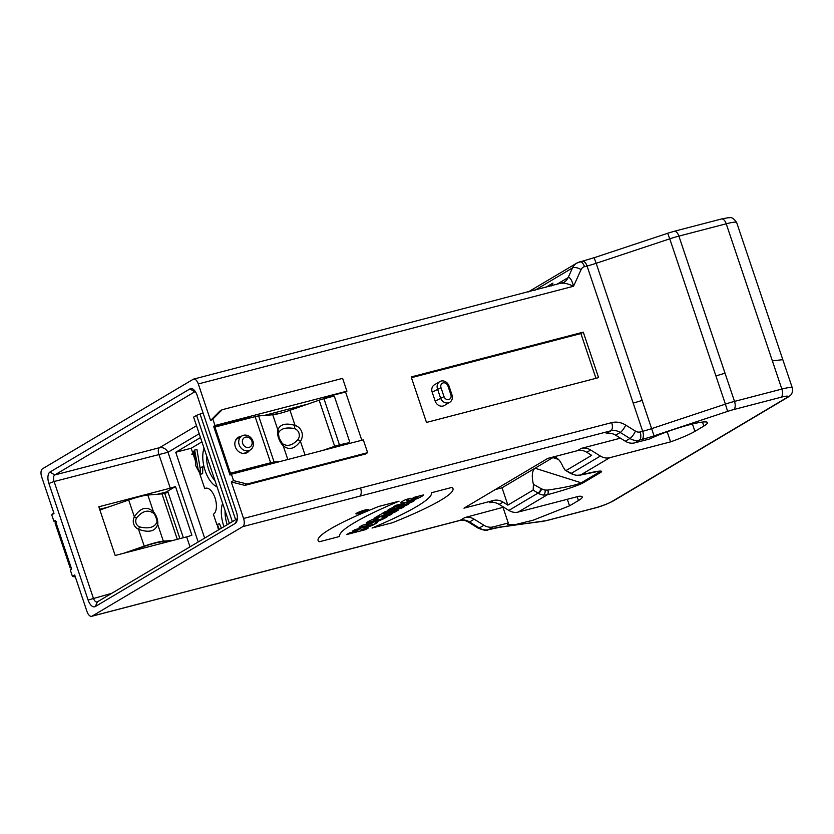 <?xml version="1.0" encoding="UTF-8"?>
<svg xmlns="http://www.w3.org/2000/svg" width="834" height="834" viewBox="0 0 834 834"><rect width="100%" height="100%" fill="white"/><g stroke="black" fill="none" stroke-linecap="round" stroke-linejoin="round"><path stroke-width="1.25" d="M249.491 450.454A8.851 7.631 -120.7 0 1 247.312 452.528A8.851 7.631 -120.7 0 1 245.592 453.248A8.851 7.631 -120.7 0 1 235.73 447.858A8.851 7.631 -120.7 0 1 238.263 437.308A8.851 7.631 -120.7 0 1 241.141 436.401M246.854 452.779A8.851 7.631 59.3 0 0 248.595 450.975M240.244 436.922A8.851 7.631 59.3 0 0 237.836 437.589M278.681 432.575A5.452 4.316 -162.2 0 0 277.868 429.927L272.76 414.759A18.39 2.252 161.4 0 0 289.982 410.276L295.08 425.444A10.342 10.248 131.6 0 1 300.396 441.228C294.683 449.005 288.95 450.496 283.174 445.71A10.342 4.577 -112.1 0 1 278.556 437.986A10.342 4.577 -112.1 0 1 277.868 429.927C280.099 424.225 285.833 422.723 295.08 425.444A5.452 0.698 -73.3 0 0 294.266 428.52A7.225 7.152 131.6 0 1 297.978 439.539C292.421 445.512 287.23 446.868 282.392 443.594A7.225 3.2 -112.1 0 1 282.309 443.511L279.192 438.079L278.462 434.024A7.225 3.2 -112.1 0 1 278.681 432.575C281.048 428.488 286.239 427.144 294.266 428.52M272.76 414.759L258.603 415.937L274.125 462.067A8.851 1.084 161.4 0 0 270.633 462.755L255.11 416.635L216.1 426.789A1.366 1.178 59.3 0 0 215.38 428.363L230.038 471.929A1.366 1.178 59.3 0 0 231.623 472.909L270.633 462.755M279.88 461.588L274.125 462.067M305.046 455.03L300.396 441.228L297.978 439.539M282.392 443.594A5.452 3.534 133 0 1 283.174 445.71L287.824 459.513M348.237 442.687A1.366 1.178 -120.7 0 1 347.757 442.979L339.469 444.835A8.851 1.084 161.4 0 0 334.674 446.305L322.821 450.402M348.643 442.447A1.366 1.178 59.3 0 0 349.363 440.873L334.705 397.307A1.366 1.178 59.3 0 0 333.12 396.327L323.946 398.715A8.851 1.084 161.4 0 0 319.151 400.184L289.982 410.276M255.11 416.635A8.851 1.084 -18.6 0 1 258.603 415.937M231.623 472.909L230.726 473.441A1.366 1.178 -120.7 0 1 229.152 472.461L214.494 428.895A1.366 1.178 -120.7 0 1 214.943 427.425L215.829 426.893M230.726 473.441L269.736 463.287A6.808 0.834 -18.6 0 1 272.426 462.755L276.784 462.39M325.917 449.599L334.882 446.492A6.808 0.834 -18.6 0 1 338.573 445.366L347.757 442.979M200.483 437.569L175.745 452.268L191.174 448.244L201.932 441.864M216.934 524.794L213.379 514.234A13.625 6.703 -104.6 0 0 215.308 498.805A13.625 6.703 -104.6 0 0 205.644 488.234A13.625 6.703 -104.6 0 0 204.757 488.609L199.941 474.306M206.592 488.13L204.757 488.609M195.323 460.587L193.092 453.936M192.258 451.455L191.174 448.244M175.745 452.268L204.643 538.128M55.398 520.833L53.887 521.229L51.729 514.818L53.991 513.473L41.7 476.965A6.808 3.357 -104.6 0 1 42.513 468.791L193.165 379.303A6.808 3.357 -104.6 0 1 193.603 379.116L563.93 282.372A13.625 11.739 59.3 0 0 568.131 277.607C570.081 277.169 571.884 280.057 573.542 286.26C568.381 283.873 564.472 282.872 561.793 283.268M620.454 438.184L581.298 448.379A13.625 11.739 59.3 0 1 590.681 450.016L600.376 456.052A13.625 11.739 59.3 0 0 609.748 457.699L670.578 441.864A36.091 4.431 161.4 0 0 694.92 431.355L703.833 426.059A34.736 4.264 -18.6 0 0 707.493 422.598A34.736 4.264 -18.6 0 0 685.475 425.84A34.736 4.264 -18.6 0 0 649.707 438.965L634.705 442.864A13.625 11.739 -120.7 0 1 625.333 441.228L615.638 435.192A13.625 11.739 -120.7 0 0 606.266 433.555L610.863 430.813L242.746 526.64L92.105 616.128A6.808 3.357 -104.6 0 1 91.657 616.316A6.808 3.357 -104.6 0 1 86.976 611.489L74.685 574.98L72.422 576.315L70.275 569.914L71.641 569.101L55.252 520.416L53.887 521.229M595.956 378.313L580.902 333.558L411.433 377.677M439.768 381.607L434.42 384.787A6.808 5.869 59.3 0 0 432.158 392.136L435.181 401.102A6.808 5.869 59.3 0 0 444.397 405.47L449.745 402.29A6.808 5.869 -120.7 0 1 440.529 397.933L437.506 388.957A6.808 5.869 -120.7 0 1 439.768 381.607A6.808 5.869 -120.7 0 1 448.984 385.975L451.997 394.941A6.808 5.869 -120.7 0 1 449.745 402.29M367.627 452.674L247.166 484.033L233.541 480.613L231.383 474.212L363.322 439.862L367.627 452.674L365.375 454.019L244.904 485.378L231.279 481.958L243.57 518.467L611.687 422.64A6.808 3.357 75.4 0 1 610.863 430.813A13.625 11.739 59.3 0 1 620.246 432.46L615.638 435.192M212.837 419.116L222.157 409.723L342.618 378.365L346.934 391.177L214.995 425.517L212.837 419.116L210.585 420.461L198.294 383.942A6.808 3.357 -104.6 0 0 193.603 379.116M210.585 420.461L219.895 411.068L222.157 409.723M426.487 422.431L411.183 376.947L583.279 332.151L598.583 377.635L426.487 422.431M307.882 404.083L264.065 415.488M551.67 285.906L552.952 283.08L545.488 287.522M567.318 499.285L569.528 505.842L578.442 500.556A36.091 4.431 161.4 0 0 582.247 496.949A36.091 4.431 161.4 0 0 579.057 496.23L518.227 512.055A13.625 11.739 -120.7 0 1 508.855 510.418L499.159 504.382A13.625 11.739 -120.7 0 0 489.787 502.746L493.645 500.452L463.975 508.167L547.771 458.398L577.441 450.673L581.298 448.379M503.632 507.166L464.819 517.57A13.625 11.739 59.3 0 1 474.202 519.207L483.897 525.243A13.625 11.739 59.3 0 0 493.269 526.89L508.271 522.981L503.09 507.604M189.975 388.884A9.539 4.691 75.4 0 1 193.582 389.572A9.539 4.691 75.4 0 1 197.147 395.379L236.387 511.972A9.539 4.691 75.4 0 1 236.783 521.386A9.539 4.691 75.4 0 1 235.251 523.418L95.295 606.547A9.539 4.691 75.4 0 1 88.112 600.053L48.883 483.459A9.539 4.691 75.4 0 1 50.019 472.023L189.975 388.884L194.708 391.834L54.752 474.973A5.452 2.679 -104.6 0 0 54.106 481.51L93.335 598.093A5.452 2.679 -104.6 0 0 97.088 601.96A5.452 2.679 -104.6 0 0 97.442 601.814L237.336 518.706M242.746 526.64A6.808 3.357 -104.6 0 0 243.57 518.467M233.541 480.613L231.279 481.958M231.383 474.212L230.017 475.026L213.629 426.33L250.346 416.781L250.68 417.782M214.995 425.517L213.629 426.33M115.186 555.486L186.66 536.877A6.808 0.834 161.4 0 0 191.883 535.199L175.494 486.503A6.808 0.834 -18.6 0 1 170.272 488.192L98.798 506.801L115.186 555.486M232.352 521.667L196.574 415.342L193.603 417.104L229.381 523.429M196.574 415.342L200.056 414.039L235.626 519.728M203.162 413.237L200.056 414.039M195.364 391.646A5.452 2.679 -104.6 0 0 195.062 391.688A5.452 2.679 -104.6 0 0 194.708 391.834L195.375 391.657M183.365 537.732L167.686 491.143L175.494 486.503M167.832 491.56L157.636 494.218M108.503 507.009L99.642 509.313M51.729 514.818L53.751 512.785M75.383 577.065L72.422 576.315M326.407 398.068L326.063 397.067L322.727 399.048M326.063 397.067L345.568 391.99L361.81 440.258M346.934 391.177L345.568 391.99M247.166 484.033L244.904 485.378M333.496 446.972L333.694 447.577M342.305 445.335L342.013 444.47M266.296 464.184L266.588 465.049M242.35 453.321A8.173 7.047 59.3 0 0 244.487 453.133A8.173 7.047 59.3 0 0 246.072 452.476L250.231 450.006A8.173 7.047 -120.7 0 1 248.647 450.662A8.173 7.047 -120.7 0 1 239.546 445.69A8.173 7.047 -120.7 0 1 241.881 435.953A8.173 7.047 -120.7 0 1 252.942 441.186A8.173 7.047 -120.7 0 1 250.231 450.006M241.881 435.953L237.721 438.423A8.173 7.047 59.3 0 0 235.198 441.29M583.279 332.151L580.902 333.558M447.879 385.861A4.087 3.524 59.3 0 0 443.135 382.921A4.087 3.524 59.3 0 0 440.988 387.654L444.011 396.63A4.087 3.524 59.3 0 0 448.744 399.569A4.087 3.524 59.3 0 0 450.892 394.836L447.879 385.861L448.984 385.975M251.837 441.082A5.452 4.691 59.3 0 0 243.455 438.434A5.452 4.691 59.3 0 0 246.447 447.305A5.452 4.691 59.3 0 0 251.837 441.082M199.19 433.722L167.988 452.257C165.976 448.682 163.151 447.16 159.502 447.702L196.501 425.726M198.179 541.964L167.988 452.257L54.106 481.51L48.883 483.459M267.641 414.55L267.704 415.176M298.207 406.596A23.154 11.405 -104.6 0 0 298.332 407.388M275.96 414.269A20.433 10.06 75.4 0 1 276.127 412.34M291.295 409.817A23.154 11.405 -104.6 0 0 290.534 408.597M272.218 413.362A23.154 11.405 -104.6 0 0 272.155 414.811M219.321 529.413L217.205 524.367L218.498 529.903M221.406 528.172L219.498 523.762L217.205 524.367M200.358 468.656L200.337 474.275L195.823 465.883L194.583 452.633L191.81 454.269L194.645 450.058L198.513 471.325L199.733 472.002L200.358 468.656M198.513 471.325L200.431 470.824M194.656 453.362L191.81 454.269M194.645 450.058L196.939 449.463L200.462 470.261M200.535 467.426L202.829 466.832L202.631 473.681L200.337 474.275M227.244 524.701A20.433 10.06 75.4 0 1 227.171 524.482A20.433 10.06 75.4 0 1 225.107 510.731M222.605 503.298A23.154 11.405 -104.6 0 0 223.689 525.785A23.154 11.405 -104.6 0 0 223.981 526.64M214.963 480.603A20.433 10.06 75.4 0 1 208.636 469.396A20.433 10.06 75.4 0 1 206.571 455.645M204.059 448.202A23.154 11.405 -104.6 0 0 205.154 470.699A23.154 11.405 -104.6 0 0 217.038 486.764M533.406 484.335C531.487 476.12 532.04 470.741 535.032 468.218L552.859 457.626L555.475 457.397C558.259 458.45 560.761 461.577 562.992 466.769L565.202 470.136L571.822 473.691A13.625 11.739 59.3 0 0 576.899 475.286L580.61 475.005C597.071 470.939 603.847 470.032 600.939 472.284L583.112 482.876C577.086 485.941 565.171 489.892 547.365 494.75L543.622 495.062A13.625 11.739 -120.7 0 1 538.535 493.457L533.155 490.079L533.406 484.335L541.673 488.943A4.087 1.157 119.2 0 1 538.535 493.457M571.154 473.795A4.087 1.157 -60.8 0 0 571.822 473.691M609.748 457.699L580.61 475.005A4.087 2.116 -104.3 0 1 580.308 475.119L576.357 475.432A4.087 1.762 -84.9 0 0 576.899 475.286M543.622 495.062A4.087 1.762 95.1 0 0 545.227 490.069L541.673 488.943A9.539 8.215 59.3 0 0 545.227 490.069L547.813 490.079C565.118 487.483 576.252 485.054 581.215 482.803L599.041 472.221L599.375 471.283M583.112 482.876A4.087 3.524 59.3 0 1 581.215 482.803L535.032 468.218L502.047 487.807L495.292 489.568M554.527 456.636L552.859 457.626L558.446 459.398M590.681 450.016L586.813 452.309A13.625 11.739 59.3 0 0 577.441 450.673M586.813 452.309L591.66 455.333L566.369 470.355M533.155 490.079L507.864 505.112L503.017 502.089L499.159 504.382M502.047 487.807L507.864 505.112M493.645 500.452A13.625 11.739 -120.7 0 1 503.017 502.089M670.578 441.864L667.179 431.751M569.528 505.842L533.135 520.207L515.005 524.701L507.385 524.534L508.26 522.981M126.539 552.525L144.438 546.333A18.39 2.252 -18.6 0 1 161.65 541.85L170.345 541.12M123.442 553.338L144.219 546.145A20.433 2.502 -18.6 0 1 163.349 541.162L173.441 540.317M71.297 568.079A1.366 1.178 -120.7 0 1 69.889 567.068L55.221 523.502A1.366 1.178 -120.7 0 1 55.68 522.032L55.774 521.98M56.566 521.511A1.366 1.178 59.3 0 0 56.118 522.981L70.775 566.536L69.889 567.068M136.526 518.008C142.478 510.794 148.254 509.282 153.831 513.504A6.401 2.836 -112.1 0 1 154.936 514.995A6.401 2.836 -112.1 0 1 156.677 519.28A6.401 2.836 -112.1 0 1 156.823 522.397C154.384 527.526 148.619 529.027 139.518 526.9A6.401 6.338 131.6 0 1 136.526 518.008L134.368 516.861C140.477 507.51 146.847 505.852 153.498 511.878L147.827 495.042L161.994 493.853A6.808 0.834 161.4 0 0 164.673 493.321L168.114 492.425M99.871 509.991L128.697 500.014A20.433 2.502 -18.6 0 1 147.827 495.042M156.823 522.397A5.452 4.024 -169.4 0 0 157.678 524.325C155.458 531.362 149.088 533.02 138.548 529.298A8.965 8.872 131.6 0 1 134.368 516.861L128.697 500.014M139.518 526.9A5.452 0.73 -66.6 0 1 138.548 529.298L144.219 546.145M153.831 513.504A5.452 3.117 137.7 0 1 153.498 511.878A8.965 3.972 -112.1 0 1 157.678 524.325L163.349 541.162M373.1 522.772L366.606 524.732L373.1 522.772M387.445 510.345L390.885 508.313L403.99 504.059L393.387 506.822L395.962 505.289L414.759 500.4L411.329 502.433L398.225 506.686L408.827 503.924L406.252 505.456L387.445 510.345M399.048 501.182L378.657 506.488A116.051 14.23 161.4 0 0 319.224 541.787L339.615 536.481A138.58 16.993 -18.6 0 1 399.048 501.182M381.378 513.952L374.487 518.05L395.389 511.899L398.079 510.304L383.734 514.046L385.829 512.795L381.378 513.952M349.404 532.947L346.715 534.542L365.511 529.653L368.201 528.058L360.799 529.986L373.799 524.732L355.003 529.621L352.313 531.216L359.173 529.434L356.264 531.164L349.404 532.947M392.428 522.73L372.037 528.037A138.58 16.993 161.4 0 0 431.47 492.738L451.851 487.431A116.051 14.23 -18.6 0 1 392.428 522.73M359.027 527.234L374.768 524.159L377.427 522.574L374.852 523.085L377.865 521.292L384.078 518.623L362.217 525.337L359.027 527.234M385.423 511.555L382.743 513.139L401.54 508.25L404.219 506.655L385.423 511.555M383.14 516.538L392.793 513.442L389.822 515.214L382.087 517.716L387.695 516.475L385.006 518.07L366.209 522.97C366.866 521.49 380.419 515.85 383.14 516.538M373.059 520.28L377.104 519.238C380.356 517.685 373.976 519.342 373.059 520.28M364.51 511.221L358.662 512.993L364.51 511.221M414.175 497.325L411.485 498.92L417.198 497.439C414.707 498.899 411.412 500.056 407.294 500.9C405.762 500.838 406.888 499.962 410.682 498.263L405.939 499.503C398.861 502.912 399.194 503.757 406.929 502.058C416.625 499.201 422.129 496.824 423.443 494.916L414.175 497.325M360.559 512.253L361.893 511.909L360.559 512.253M364.281 510.512A4.566 0.563 161.4 0 0 357.953 513.15A4.566 0.563 161.4 0 0 364.614 511.419A4.566 0.563 161.4 0 0 364.281 510.512M365.209 509.96A6.703 0.824 161.4 0 0 355.93 513.838A6.703 0.824 161.4 0 0 365.709 511.294A6.703 0.824 161.4 0 0 365.209 509.96M334.674 446.305L319.151 400.184M339.469 444.835L323.946 398.715M229.152 472.461L230.038 471.929M215.38 428.363L214.494 428.895M611.687 422.64A20.433 17.608 -120.7 0 1 625.75 425.111L635.445 431.136A6.808 5.869 59.3 0 0 640.126 431.96L642.68 431.293L587.063 266.015L584.509 266.682A6.808 5.869 -120.7 0 0 581.079 269.611L573.542 286.26L198.294 383.942M562.189 283.195A13.625 11.739 59.3 0 0 563.93 282.372M556.111 284.748L568.131 277.607L572.531 267.902L534.865 290.284M332.974 447.764L332.797 447.222M641.867 439.466A6.808 3.357 75.4 0 0 642.68 431.293A20.433 2.502 161.4 0 0 651.802 428.572L725.392 404.115L669.765 238.837L596.185 263.294L654.033 435.838A27.241 3.336 -18.6 0 1 641.867 439.466L639.313 440.133A13.625 11.739 -120.7 0 1 629.941 438.496L620.246 432.46A6.808 1.783 121.9 0 0 625.75 425.111M92.105 616.128L460.222 520.301L464.819 517.57M727.613 411.381L725.392 404.115A20.433 2.502 -18.6 0 1 734.514 401.394L781.854 389.071L726.226 223.793L678.886 236.116L734.514 401.394A6.808 3.357 75.4 0 1 733.701 409.567A13.625 1.668 161.4 0 0 727.613 411.381L654.033 435.838M190.006 546.823L186.66 536.877M170.272 488.192L158.846 454.238A5.452 2.679 75.4 0 1 159.502 447.702L54.752 474.973L50.019 472.023M88.112 600.053L111.766 593.297M633.194 403.114L642.316 400.383M596.185 263.294A20.433 2.502 -18.6 0 1 587.063 266.015A6.808 3.357 75.4 0 0 582.372 261.188L594.1 257.685L596.185 263.294M678.886 236.116A20.433 2.502 161.4 0 0 669.765 238.837L667.69 233.228L674.206 231.289A6.808 3.357 75.4 0 1 678.886 236.116M715.906 375.925L725.027 373.205M736.683 222.574A20.433 2.502 161.4 0 0 726.226 223.793A6.808 3.357 75.4 0 0 721.546 218.967L728.374 217.684C729.687 218.32 731.752 215.401 736.683 222.574L792.3 387.852A20.433 2.502 -18.6 0 0 781.854 389.071A6.808 3.357 75.4 0 1 781.031 397.245L733.701 409.567M772.367 360.882L782.803 359.662M209.125 585.666L91.657 616.316M359.777 496.178C361.393 494.666 361.664 491.945 360.59 488.005M581.079 269.611A6.808 2.961 -155.6 0 0 572.531 267.902A13.625 11.739 59.3 0 1 576.732 263.148A13.625 11.739 59.3 0 1 579.38 262.043A6.808 3.357 75.4 0 1 579.818 261.855A6.808 3.357 75.4 0 1 584.509 266.682M594.1 257.748L667.68 233.291M235.251 523.418L237.325 518.831M95.295 606.547L97.442 601.814M440.988 387.654L432.158 392.136M444.011 396.63L435.181 401.102M451.997 394.941L450.892 394.836M564.785 469.907L570.612 473.472A4.087 1.063 -58.1 0 0 571.248 473.358L600.376 456.052M596.863 471.523L599.041 472.221A4.087 3.524 59.3 0 0 600.939 472.284M547.813 490.079A4.087 1.908 75.1 0 1 547.365 494.75L518.227 512.055M541.276 488.734A4.087 1.074 121.9 0 1 537.972 493.123L508.855 510.418M578.442 500.556L577.149 496.72M694.92 431.355L692.439 423.995M702.489 422.056L703.833 426.059M478.216 528.183L468.531 522.147A6.808 1.783 -58.1 0 0 469.594 521.948L479.289 527.985A6.808 1.783 -58.1 0 1 478.205 528.162C483.522 530.32 486.858 530.862 488.224 529.809L499.347 527.328L546.656 520.593A6.808 3.357 -104.6 0 0 547.094 520.416L594.433 508.094A13.625 1.668 161.4 0 0 611.843 501.568A6.808 5.869 59.3 0 0 613.167 501.026L787.89 397.234A6.808 5.869 -120.7 0 1 786.566 397.787A13.625 1.668 161.4 0 0 781.031 397.245M611.843 501.568L786.566 397.787M594.433 508.094A6.808 3.357 75.4 0 1 593.985 508.271C600.157 506.791 606.547 504.372 613.167 501.026M541.151 521.75A6.808 5.713 -97.6 0 0 542.402 521.396A13.625 1.668 161.4 0 0 547.094 520.416M499.347 527.328A6.808 5.713 -97.6 0 0 500.598 526.984L542.402 521.396M490.778 529.142A6.808 3.357 -104.6 0 0 491.216 528.954A27.241 3.336 -18.6 0 1 500.598 526.984M640.126 431.96A6.808 3.357 75.4 0 1 639.313 440.133L634.705 442.864M488.224 529.809A6.808 3.357 -104.6 0 0 488.661 529.621L491.216 528.954M635.445 431.136A6.808 1.783 121.9 0 1 629.941 438.496L625.333 441.228M483.897 525.243L479.289 527.985A13.625 11.739 59.3 0 0 488.661 529.621L493.269 526.89M468.531 522.147C465.289 520.301 462.37 519.749 459.774 520.489A6.808 3.357 -104.6 0 0 460.222 520.301A13.625 11.739 -120.7 0 1 469.594 521.948L474.202 519.207M56.118 522.981L55.221 523.502M161.994 493.853L177.288 539.317M179.925 538.628L164.673 493.321M348.018 442.864L348.904 442.333M528.078 292.046L576.732 263.148L582.372 261.188M674.206 231.289L721.546 218.967M576.357 475.432L570.612 473.472M580.328 475.119L599.125 471.189M787.89 397.234L789.996 395.733C790.173 395.66 793.468 393.21 792.3 387.852M546.656 520.593L593.985 508.271M459.774 520.489L208.688 585.854M154.884 514.901L156.688 519.353"/></g></svg>

